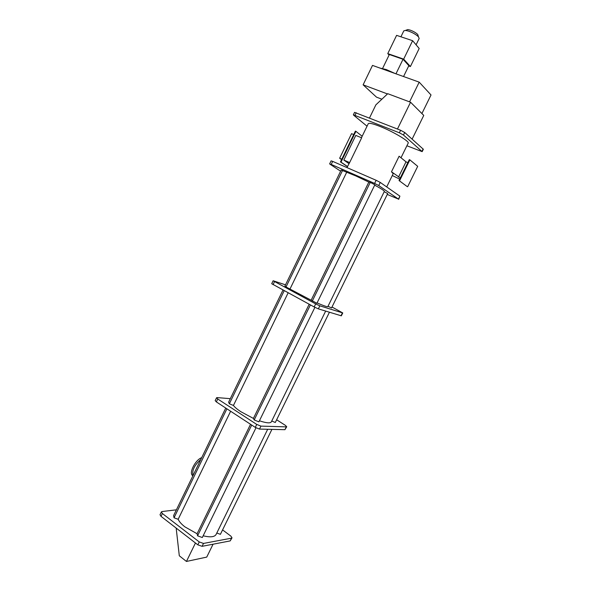 <?xml version="1.0" encoding="UTF-8"?>
<svg xmlns="http://www.w3.org/2000/svg" width="591" height="591" viewBox="0 0 591 591"><rect width="100%" height="100%" fill="white"/><g stroke="black" fill="none" stroke-linecap="round" stroke-linejoin="round"><path stroke-width="0.89" d="M406.409 30.089L407.805 29.565L410.065 30.082C413.39 31.279 415.946 32.741 417.734 34.485L418.177 35.903M416.086 44.805L419.167 38.459L418.465 36.812C416.138 34.551 412.813 32.638 408.484 31.079L405.544 30.407L403.801 30.85L400.92 36.805M379.976 68.076L386.315 69.575L395.098 73.506M342.625 170.282L286.014 286.975L284.936 286.029L341.199 170.009L355.738 175.896L368.836 182.087L311.139 300.213L316.902 303.272L374.864 184.776L370.262 182.397L312.247 301.137M286.014 286.975L311.139 300.213M250.54 424.294L197.084 533.747L184.902 526.862C181.415 524.151 179.169 521.617 178.172 519.267L174.035 517.797L173.621 515.559L225.755 408.056M288.149 292.818L233.445 405.456C234.745 407.236 237.242 409.334 240.936 411.75L253.406 418.421L254.196 419.942L258.902 421.841L314.907 307.342M309.174 304.239L253.406 418.421M349.643 162.569L361.662 137.821L355.789 135.405L343.836 160.065L349.643 162.569L346.954 167.593M368.267 123.689L368.274 123.674C369.035 122.758 372.877 123.645 379.784 126.341C392.956 131.468 409.851 141.53 408.182 143.14L401.008 157.767M367.048 126.201L353.684 115.23L353.366 114.809L354.556 112.356L400.602 130.256L404.702 132.487L423.348 149.264L422.173 151.643L406.889 145.77M386.699 186.926L393.185 173.71L391.478 171.796L400.314 177.943M195.281 470.901L198.539 464.179M195.458 542.996L186.446 561.45L179.302 555.784L176.17 528.073M329.431 312.247L275.31 422.476L271.734 421.021M259.419 420.785C266.312 423.075 270.272 423.444 271.313 421.893L325.656 311.095M310.408 304.904L254.196 419.942M284.212 290.683L229.345 403.793L233.445 405.456M283 290.018L228.606 402.183L229.345 403.793M226.907 408.809L174.035 517.797M230.63 411.247L178.172 519.267M251.707 425.055L197.571 535.845L197.084 533.747M255.977 427.818L202.314 537.514L197.571 535.845M267.686 429.28L216.099 534.456C214.555 537.049 210.241 537.5 203.156 535.793M271.926 429.376L220.406 534.323L216.801 533.038M176.406 509.819L162.06 511.547L161.387 511.909L162.37 513.513L199.256 541.94L203.511 543.432L231.524 538.165L232.019 537.854L230.882 536.126L222.571 529.905M161.387 511.909L160.021 514.731L161.003 516.342L197.837 544.843L202.092 546.328L230.172 540.913L232.012 537.862M230.313 398.666L217.156 397.603L216.579 397.743L217.754 399.006L256.73 424.419L260.949 426.118L286.317 426.872L286.731 426.739L285.394 425.365L276.64 419.773M216.579 397.743L215.183 400.632L216.35 401.902L255.282 427.389L259.493 429.081L284.928 429.687L286.724 426.739M285.512 284.84L273.138 280.762L271.705 283.717L314.183 306.958L318.35 308.864L341.339 315.823L342.75 312.949L332.002 307.01M273.138 280.762L315.675 303.907L319.842 305.82L342.75 312.949M328.005 306.293L331.551 307.926L387.703 193.538L384.202 191.728M317.072 302.917C323.765 305.82 327.362 307.039 327.865 306.589L384.342 191.432C384.394 190.76 381.173 188.662 374.687 185.131M346.644 172.358L290.078 288.844M368.836 182.087L370.262 182.397M340.623 171.198L330.007 164.209L331.211 164.424L374.598 183.417L378.728 185.552L398.452 199.101L387.26 194.446M329.638 163.892L331.108 160.855L332.681 161.38L376.127 180.285L380.257 182.427L399.9 196.153L398.689 199.33M213.063 544.208L206.739 557.099L186.446 561.45M178.127 545.434L177.839 542.863M193.028 475.548C191.876 470.399 194.469 465.051 200.8 459.517M192.939 475.733C188.285 473.945 195.045 459.975 201.716 457.633M353.366 114.809L399.361 132.79L403.468 135.014L422.173 151.643M348.904 163.574L343.836 160.065M347.471 166.529L341 162.126L355.915 131.342L362.172 136.255M347.427 166.625L340.475 161.897L355.383 131.128L355.915 131.342M340.475 161.897L341 162.126M341.583 159.6L339.64 158.255L351.549 133.662L353.721 134.556M339.64 158.255L341.79 159.186M391.478 171.796L399.11 156.231L406.01 161.823L398.519 177.071M406.01 161.823L407.805 162.688M407.103 186.52L399.036 180.543L407.103 186.52M399.582 180.772L409.858 159.858L409.312 159.636L399.036 180.543M409.858 159.858L417.697 166.33L407.642 186.749M399.73 179.132L392.291 175.534M369.508 117.978L375.869 104.858L387.74 93.696L410.553 102.228L397.462 129.015M412.126 139.114L423.762 115.4L410.553 102.228M381.889 99.199L376.519 97.16L363.118 84.831L372.5 65.402L419.196 82.149L409.563 101.859M387.474 93.947L363.118 84.831M421.908 113.553L431.024 94.966L419.196 82.149M382.599 68.445L389.343 54.512L403.032 59.27L408.846 65.66L403.557 76.534M403.032 59.27L395.963 73.816M389.092 55.029L387.77 53.611L403.668 59.13L410.398 66.547L408.706 65.948M387.77 53.611L396.598 35.364L412.621 40.698L419.189 48.484L410.398 66.547M412.621 40.698L403.668 59.13M203.511 543.432L202.092 546.328M199.256 541.94L197.837 544.843M231.524 538.165L230.172 540.913M162.37 513.513L161.003 516.342M260.949 426.118L259.493 429.081M256.73 424.419L255.282 427.389M286.317 426.872L284.928 429.687M217.754 399.006L216.35 401.902M319.842 305.82L318.35 308.864M315.675 303.907L314.183 306.958M342.425 312.898L341.007 315.779M274.505 281.656L273.072 284.626M380.257 182.427L378.728 185.552M376.127 180.285L374.598 183.417M399.9 196.153L398.452 199.101M332.681 161.38L331.211 164.424M399.361 132.79L400.602 130.256M403.468 135.014L404.702 132.487M355.021 115.186L356.21 112.726M421.967 151.333L423.141 148.947M407.805 29.565L405.544 30.407M368.274 123.674L361.448 137.733M417.734 34.485L418.465 36.812"/></g></svg>
